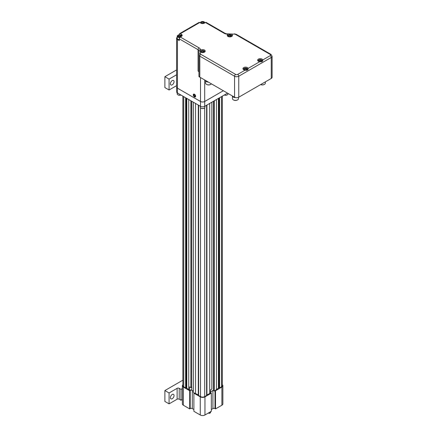 <?xml version="1.0" encoding="UTF-8"?>
<svg xmlns="http://www.w3.org/2000/svg" width="437" height="437" viewBox="0 0 437 437"><rect width="100%" height="100%" fill="white"/><g stroke="black" fill="none" stroke-linecap="round" stroke-linejoin="round"><path stroke-width="0.66" d="M172.216 394.485A2.589 1.497 120 0 0 170.528 396.769A2.589 1.497 120 0 0 170.922 398.844A2.589 1.497 120 0 0 173.516 397.348A2.589 1.497 120 0 0 173.516 394.36A2.589 1.497 120 0 0 172.216 394.485M182.355 399.434L180.978 400.232L179.219 399.216A1.48 0.858 0 0 0 177.122 399.216L169.075 403.859L164.886 401.439L164.886 390.552L182.879 380.163M169.075 403.859L169.075 392.972L164.886 390.552M177.122 399.216L177.122 388.324L169.075 392.972M177.122 388.324A1.48 0.858 180 0 1 179.219 388.324L179.219 399.216M180.978 400.232L180.978 389.34L179.219 388.324M180.978 389.34L182.355 388.548M176.592 85.657L169.075 89.995L164.886 87.575L164.886 76.683L176.592 69.925M164.886 76.683L169.075 79.102L176.592 74.765M169.075 89.995L169.075 79.102M172.216 80.621A2.589 1.497 -60 0 1 173.516 80.49A2.589 1.497 -60 0 1 173.516 83.483A2.589 1.497 -60 0 1 170.922 84.975A2.589 1.497 -60 0 1 170.528 82.899A2.589 1.497 -60 0 1 172.216 80.621M210.65 411.703A1.153 0.743 -53.5 0 1 209.76 413.233A1.153 0.743 -53.5 0 1 209.285 413.309L208.383 413.14A1.573 1.011 -53.5 0 1 208.241 413.096M264.319 84.434A2.66 1.535 180 0 1 264.199 84.51A2.66 1.535 180 0 1 260.61 84.603M265.352 81.866L265.352 83.117A3.032 1.753 180 0 1 264.461 84.357A3.032 1.753 180 0 1 260.649 84.581M203.325 23.287A1.185 0.683 0 0 0 202.304 23.172A1.185 0.683 0 0 0 201.932 23.27M229.125 36.544L230.583 36.593A1.185 0.683 0 0 0 229.551 36.479A1.185 0.683 0 0 0 229.179 36.577M180.273 36.599A1.185 0.683 0 0 0 179.246 36.479A1.185 0.683 0 0 0 178.88 36.577M203.325 52.325A1.185 0.683 0 0 0 202.304 52.211A1.185 0.683 0 0 0 201.932 52.309M259.518 61.355L260.976 61.399A1.185 0.683 0 0 0 259.939 61.289A1.185 0.683 0 0 0 259.573 61.382M244.846 69.822L246.304 69.871A1.185 0.683 0 0 0 245.266 69.756A1.185 0.683 0 0 0 244.9 69.854M221.892 405.214L221.892 387.067A3.321 1.917 0 0 0 222.865 385.713L222.865 403.859A3.321 1.917 180 0 1 221.892 405.214L215.517 408.895L215.015 408.606L215.015 390.645M211.328 409.524L212.923 408.606A1.48 0.858 180 0 1 215.015 408.606M210.53 392.634A1.48 0.858 0 0 0 210.825 392.874L211.328 393.163L211.328 411.315L204.958 414.992A3.321 1.917 180 0 1 200.261 414.992L200.261 396.845A3.321 1.917 0 0 0 204.958 396.845L204.958 414.992M200.261 396.845L193.891 393.163L193.891 411.315L200.261 414.992M193.891 409.524L192.296 408.606A1.48 0.858 0 0 0 190.199 408.606L189.696 408.895L189.696 390.744L190.199 390.454A1.48 0.858 0 0 1 191.963 390.307L193.389 391.131M182.879 384.675A3.321 1.917 0 0 0 182.355 385.713A3.321 1.917 0 0 0 183.327 387.067L183.327 405.214L189.696 408.895M183.327 405.214A3.321 1.917 180 0 1 182.355 403.859L182.355 385.713M203.342 23.287L202.965 23.068L202.965 21.926L203.932 22.484L203.576 23.248L202.255 23.451L201.288 22.893L201.637 22.129L202.965 21.926M201.878 23.237L202.965 23.068M180.284 36.593L179.907 36.38L179.907 35.233L180.88 35.796L180.525 36.561L179.197 36.763L178.23 36.205L178.586 35.441L179.907 35.233M178.826 36.544L179.907 36.38M203.342 52.325L202.965 52.107L202.965 50.965L203.932 51.522L203.576 52.287L202.255 52.495L201.288 51.932L201.637 51.173L202.965 50.965M201.878 52.276L202.965 52.107M201.064 108.19A2.054 1.185 0 0 0 201.157 108.245A2.054 1.185 0 0 0 204.063 108.245A2.054 1.185 0 0 0 204.155 108.19M178.006 94.878A2.054 1.185 0 0 0 178.099 94.933A2.054 1.185 0 0 0 180.885 94.998M222.865 385.713A3.321 1.917 0 0 0 222.34 384.675M221.892 387.067L215.517 390.744L215.184 390.552L218.429 388.193A0.71 0.41 180 0 1 219.013 388.018L221.472 386.92A2.966 1.71 0 0 0 222.34 385.713L222.34 96.151M215.517 408.895L215.517 390.744M210.53 391.88L213.256 390.307A1.48 0.858 180 0 1 213.502 390.246L213.518 390.257M211.328 393.163L204.958 396.845M193.891 393.163L194.225 392.972L198.305 394.846A0.71 0.41 180 0 1 198.611 395.179M183.327 387.067L189.696 390.744M227.114 94.933L227.316 94.818A2.332 1.349 0 0 1 224.356 94.982A2.054 1.185 0 0 0 227.114 94.933A2.054 1.185 0 0 0 227.207 94.878M201.637 23.095L201.637 22.129M228.884 36.408L228.884 35.441L228.529 36.205L229.501 36.763L230.823 36.561L231.178 35.796L230.212 35.233L230.212 36.38M228.884 35.441L230.212 35.233M178.586 36.408L178.586 35.441M201.637 52.14L201.637 51.173M259.278 61.213L259.278 60.246L258.923 61.011L259.889 61.568L261.217 61.366L261.566 60.601L260.599 60.038L260.599 61.185M259.278 60.246L260.599 60.038M244.605 69.685L244.605 68.718L244.25 69.478L245.217 70.04L246.544 69.833L246.9 69.068L245.927 68.511L245.927 69.652M244.605 68.718L245.927 68.511M200.277 106.191L200.277 107.18A2.332 1.349 0 0 0 200.96 108.13A2.332 1.349 0 0 0 204.259 108.13A2.332 1.349 0 0 0 204.942 107.18L204.942 106.191M177.22 92.862L177.22 93.868A2.332 1.349 0 0 0 177.903 94.818A2.332 1.349 0 0 0 180.863 94.982M213.518 101.242L213.518 390.552L214.343 391.033L215.184 390.552M206.608 395.179A0.71 0.41 180 0 1 206.909 394.846L210.53 393.234L210.53 389.848L211.83 389.099L211.83 102.214M198.611 105.23L198.611 395.501L200.512 396.599A2.966 1.71 0 0 0 204.707 396.599L206.608 395.501L206.608 105.23M193.389 102.214L193.389 392.486L194.225 392.972M182.879 96.151L182.879 385.713A2.966 1.71 0 0 0 183.748 386.92L186.206 388.018A0.71 0.41 180 0 1 186.785 388.193L189.571 390.285A1.48 0.858 0 0 1 191.783 390.208L191.963 390.307M191.701 101.242L191.701 387.166L190.871 387.646L189.571 386.898L189.571 390.285M191.701 386.865L191.783 101.291M227.316 94.818A2.332 1.349 0 0 0 227.999 93.868L227.999 93.425M204.543 23.085A2.054 1.185 0 0 0 204.063 21.85A2.054 1.185 0 0 0 201.157 21.85A2.054 1.185 0 0 0 200.67 23.085M204.942 22.855A2.332 1.349 0 0 0 204.259 21.965L204.259 21.965A2.332 1.349 0 0 0 204.155 21.905M231.796 36.386A2.054 1.185 0 0 0 231.31 35.162A2.054 1.185 0 0 0 228.404 35.162A2.054 1.185 0 0 0 227.917 36.386M232.173 36.074A2.332 1.349 0 0 0 231.506 35.277L231.506 35.277A2.332 1.349 0 0 0 231.402 35.217M181.492 36.386A2.054 1.185 0 0 0 181.005 35.162A2.054 1.185 0 0 0 178.099 35.162A2.054 1.185 0 0 0 177.821 36.637A2.054 1.185 0 0 0 180.252 37.112M181.874 36.074A2.332 1.349 0 0 0 181.202 35.277L181.202 35.277A2.332 1.349 0 0 0 181.098 35.217M204.549 52.118A2.054 1.185 0 0 0 204.063 50.889A2.054 1.185 0 0 0 201.157 50.889A2.054 1.185 0 0 0 200.67 52.118M204.926 51.801A2.332 1.349 0 0 0 204.259 51.003L204.259 51.003A2.332 1.349 0 0 0 204.155 50.949M261.233 61.846A2.054 1.185 0 0 0 261.697 59.967A2.054 1.185 0 0 0 258.791 59.967A2.054 1.185 0 0 0 258.305 61.196M262.561 61.202A2.332 1.349 0 0 0 262.577 61.033A2.332 1.349 0 0 0 261.894 60.082L261.894 60.082A2.332 1.349 0 0 0 261.79 60.022M246.561 70.313A2.054 1.185 0 0 0 247.025 68.434A2.054 1.185 0 0 0 244.125 68.434A2.054 1.185 0 0 0 243.633 69.663M247.888 69.669A2.332 1.349 0 0 0 247.91 69.505A2.332 1.349 0 0 0 247.227 68.549L247.227 68.549A2.332 1.349 0 0 0 247.118 68.494M190.871 387.646L190.871 100.761M188.735 389.799L188.735 99.527M185.649 388.018L185.649 97.746M219.571 388.018L219.571 97.746M216.484 389.799L216.484 99.527M214.343 391.033L214.343 100.761M213.431 390.208L213.431 101.291M209.694 393.721L209.694 103.449M195.525 393.721L195.525 103.449M201.064 21.905A2.332 1.349 0 0 0 200.96 21.965A2.332 1.349 0 0 0 200.277 22.855M228.311 35.217A2.332 1.349 0 0 0 228.207 35.277A2.332 1.349 0 0 0 227.535 36.074M178.006 35.217A2.332 1.349 0 0 0 177.903 35.277A2.332 1.349 0 0 0 177.22 36.227A2.332 1.349 0 0 0 179.787 37.571M201.064 50.949A2.332 1.349 0 0 0 200.96 51.003A2.332 1.349 0 0 0 200.288 51.806M210.639 84.434A2.66 1.535 180 0 1 210.519 84.51A2.66 1.535 180 0 1 206.756 84.51L206.756 84.51A2.66 1.535 180 0 1 206.63 84.434M237.482 99.931A2.66 1.535 180 0 1 237.357 100.007A2.66 1.535 180 0 1 233.593 100.007A2.66 1.535 180 0 1 233.473 99.931M238.509 97.347L238.509 98.615A3.032 1.753 180 0 1 237.619 99.855L237.357 100.007L237.619 99.855A3.032 1.753 180 0 1 233.331 99.855A3.032 1.753 180 0 1 232.44 98.615L232.44 95.987M258.699 60.022A2.332 1.349 0 0 0 258.595 60.082A2.332 1.349 0 0 0 257.928 60.88M244.032 68.494A2.332 1.349 0 0 0 243.922 68.549A2.332 1.349 0 0 0 243.256 69.346M227.53 93.152L204.707 106.328A2.966 1.71 180 0 1 200.512 106.328L177.46 93.021A2.966 1.71 180 0 1 176.592 91.808L176.592 86.968A2.966 1.71 180 0 1 176.592 86.963A2.966 1.71 0 0 0 177.46 88.17L200.512 101.482L177.46 88.181A2.966 1.71 180 0 1 176.592 86.968L176.592 38.287A2.966 1.71 0 0 0 177.46 39.494L179.301 40.559L179.301 38.866A1.48 0.858 120 0 1 180.35 37.052L181.399 36.446A2.611 1.508 0 0 0 182.163 35.381A2.611 1.508 0 0 0 181.399 34.315L180.35 33.709A1.48 0.858 60 0 0 179.607 33.638L198.977 22.456A1.48 0.858 -120 0 1 199.714 22.533L200.763 23.134A2.611 1.508 0 0 0 204.45 23.134L205.499 22.533A1.48 0.858 120 0 1 206.242 22.456L225.011 33.294A1.48 0.858 120 0 0 224.274 33.37L205.499 22.533M177.22 36.227L177.22 38.287A2.332 1.349 0 0 0 179.301 39.625M211.399 83.838A3.032 1.753 180 0 1 210.781 84.357A3.032 1.753 180 0 1 206.488 84.357L206.488 84.357A3.032 1.753 180 0 1 205.603 83.117L205.603 80.49A3.032 1.753 180 0 0 206.488 81.615A3.032 1.753 180 0 0 208.427 82.123M223.329 90.727L204.707 101.488A2.966 1.71 180 0 1 200.512 101.488A2.966 1.71 0 0 0 204.707 101.482A2.95 1.704 180 0 1 200.523 101.482L177.46 88.17L177.46 39.494M195.197 95.993L194.82 95.02L194.066 94.583L193.689 95.119L194.066 96.091L194.82 96.528L195.197 95.993M194.339 94.742L193.689 95.119M195.022 95.539L194.066 96.091M179.607 33.638A1.48 0.858 60 0 0 179.301 34.315L179.301 34.823M177.22 37.232A2.966 1.71 0 0 0 176.592 38.287M235.669 97.62A3.032 1.753 180 0 1 232.451 95.993M195.284 96.992A1.666 0.961 -120 0 0 195.268 95.08A1.666 0.961 -120 0 0 193.618 94.108A1.666 0.961 -120 0 0 193.34 95.435A1.666 0.961 -120 0 0 194.432 96.921A1.666 0.961 -120 0 0 195.284 96.992A1.666 0.961 60 0 1 194.443 96.916A1.666 0.961 60 0 1 193.351 95.435A1.666 0.961 60 0 1 193.624 94.102M228.431 34.119A2.611 1.508 0 0 0 227.245 35.381A2.611 1.508 0 0 0 229.857 36.888A2.611 1.508 0 0 0 232.462 35.381A2.611 1.508 0 0 0 231.277 34.119L227.415 34.119A4.446 2.567 180 0 1 224.274 33.37M200.763 52.178A2.611 1.508 0 0 0 203.609 52.506A2.611 1.508 0 0 0 205.215 51.113A2.611 1.508 0 0 0 203.352 49.671A2.611 1.508 0 0 0 200.425 50.288L199.999 51.162L200.425 51.932A2.611 1.508 0 0 0 200.763 52.178M258.404 61.251A2.611 1.508 0 0 0 259.775 61.666C261.839 62.147 262.85 61.562 262.812 59.918A2.611 1.508 0 0 0 260.01 58.689A2.611 1.508 0 0 0 257.639 60.186A2.611 1.508 0 0 0 258.404 61.251M262.856 60.224L262.812 59.918L270.203 55.652A1.48 0.858 0 0 0 270.203 54.439L235.439 34.37A1.48 0.858 0 0 0 234.39 34.119L231.277 34.119M243.731 69.723A2.611 1.508 0 0 0 245.102 70.139C247.167 70.614 248.178 70.029 248.14 68.385A2.611 1.508 0 0 0 245.337 67.156A2.611 1.508 0 0 0 242.967 68.658A2.611 1.508 0 0 0 243.731 69.723M248.183 68.696L248.14 68.385L259.775 61.666M204.707 79.976L204.707 106.328M200.523 101.482L200.512 106.328M198.939 72.247A2.966 1.71 0 0 0 198.07 71.04L198.07 49.703L179.301 38.866M198.939 50.916L198.939 54.942L198.939 50.916A2.966 1.71 0 0 0 198.07 49.703A1.48 0.858 120 0 1 199.119 47.89A4.446 2.567 180 0 1 200.425 49.703A1.48 1.213 180 0 0 198.939 50.916M200.856 54.335A1.48 0.858 120 0 0 199.807 56.149L199.807 77.147A2.966 1.71 180 0 1 199.13 76.541L199.13 76.879A2.966 1.71 180 0 1 198.939 76.278L198.939 54.942A1.48 1.213 180 0 1 200.425 53.729A1.48 0.858 0 0 0 200.856 54.335L235.619 74.405A1.48 0.858 0 0 0 237.717 74.405L245.102 70.139M199.807 77.147L234.571 97.216A2.966 1.71 0 0 0 238.76 97.216L271.251 78.463A2.966 1.71 0 0 0 272.114 77.251L272.114 56.253A2.966 1.71 180 0 1 271.251 57.466L238.76 76.218A2.966 1.71 180 0 1 234.571 76.218L199.807 56.149A2.966 1.71 180 0 1 198.939 54.942M210.59 411.539C210.623 412.73 210.186 413.315 209.285 413.309A1.153 0.743 -53.5 0 1 208.859 412.741M209.29 412.49A0.814 0.524 126.5 0 0 209.984 413.025A0.814 0.524 126.5 0 0 210.465 411.812M210.825 392.874L210.825 391.71M212.923 408.606L212.923 390.503M192.296 408.606L192.296 390.503M190.199 408.606L190.199 390.454M191.783 390.208L191.783 386.816M186.785 388.193L186.785 98.407M186.206 388.018L186.206 98.068M183.748 386.92L183.748 96.648M221.472 386.92L221.472 96.648M219.013 388.018L219.013 98.068M218.429 388.193L218.429 98.407M206.909 394.846L206.909 105.055M204.707 396.599L204.707 107.77M200.512 396.599L200.512 107.77M198.305 394.846L198.305 105.055M177.46 93.021L177.46 88.181M200.512 77.557L200.512 101.482M225.011 33.294L227.415 34.119M180.35 37.052L199.119 47.89M181.399 34.315L181.399 35.402M199.714 22.533L180.35 33.709M227.415 33.846L234.39 34.119M200.425 49.703L200.425 50.288M200.425 51.932L200.425 53.729M235.619 74.405A1.48 0.858 120 0 0 234.571 76.218L234.571 97.216M238.76 97.216L238.76 76.218A1.48 0.858 -120 0 0 237.717 74.405M271.251 78.463L271.251 57.466A1.48 0.858 -120 0 0 270.203 55.652M234.39 33.846L236.182 34.299L270.94 54.368A1.48 0.858 120 0 0 270.203 54.439M236.182 34.299A1.48 0.858 120 0 0 235.439 34.37M270.94 54.368L272.114 56.253"/></g></svg>
